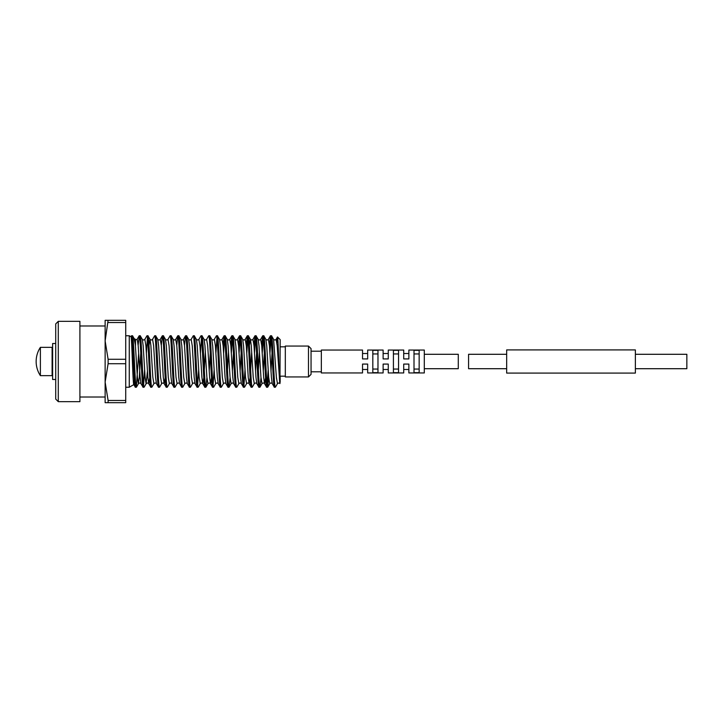 <?xml version="1.0" encoding="UTF-8"?>
<svg xmlns="http://www.w3.org/2000/svg" width="723" height="723" viewBox="0 0 723 723"><rect width="100%" height="100%" fill="white"/><g stroke="black" fill="none" stroke-linecap="round" stroke-linejoin="round"><path stroke-width="1.08" d="M134.424 379.955L133.764 384.546L135.373 387.239C134.089 388.829 132.806 334.171 131.514 335.761L132.571 335.843L134.252 338.735M133.845 384.591C132.851 386.371 131.884 335.535 130.953 336.737L129.263 335.761L125.721 335.761M133.809 384.618L129.263 387.239L129.263 335.761M134.089 338.545L135.508 345.495L135.508 339.367L134.162 338.59M408.866 369.48L403.714 369.48L403.714 372.951L388.269 372.951L388.269 369.48L383.118 369.48L383.118 372.951L367.682 372.951L367.682 369.48L362.53 369.48L362.53 372.951L321.346 372.951L321.346 350.049L362.53 350.049L362.53 358.924L367.682 358.924L367.682 350.049L383.118 350.049L383.118 358.924L388.269 358.924L388.269 350.049L403.714 350.049L403.714 358.924L408.866 358.924L408.866 350.049L424.302 350.049L424.302 372.951L408.866 372.951L408.866 369.48M40.389 375.653L52.11 375.653L52.11 347.347L40.389 347.347A25.739 25.739 0 0 0 40.389 375.653L40.389 347.347M52.625 348.884L52.11 348.884M52.625 374.116L52.11 374.116M55.716 343.506L52.625 343.506L52.625 379.494L55.716 379.494M55.716 399.078L55.716 323.922L58.283 321.346L58.283 401.654L55.716 399.078M58.283 401.654L79.91 401.654L79.91 321.346L58.283 321.346M79.91 397.017L105.133 397.017L105.133 325.983L79.91 325.983M279.964 383.579L280.163 339.62L277.524 336.981C278.247 335.951 278.988 378.536 279.783 383.091L277.189 345.766L276.114 339.34C275.355 340.171 274.514 340.171 273.592 339.34L276.376 377.234L277.46 383.66L275.427 387.157L274.369 387.239C273.086 388.829 271.794 334.171 270.51 335.761L271.568 335.843L273.592 339.34M285.314 346.832L280.163 346.832M285.314 376.168L280.163 376.168L280.163 382.304M308.477 376.945L308.477 346.055L285.314 346.055L285.314 376.945L308.477 376.945L311.053 374.369L311.053 348.631L308.477 346.055M321.346 351.206L311.053 351.206M321.346 371.794L311.053 371.794M377.975 350.339L372.824 350.339L372.824 372.661L377.975 372.661L377.975 350.339M398.563 350.339L393.42 350.339L393.42 372.661L398.563 372.661L398.563 350.339M419.159 350.339L414.008 350.339L414.008 372.661L419.159 372.661L419.159 350.339M367.682 372.951L367.682 364.076L362.53 364.076L362.53 372.951M388.269 372.951L388.269 364.076L383.118 364.076L383.118 372.951M408.866 372.951L408.866 364.076L403.714 364.076L403.714 372.951M132.481 335.761C133.764 334.171 135.056 388.829 136.34 387.239L135.373 387.239M129.263 387.239L125.721 387.239M271.477 335.761C272.761 334.171 274.044 388.829 275.336 387.239M269.426 345.233L270.411 335.843L268.387 339.34L269.462 345.766L271.396 377.234L272.246 383.66L274.369 387.239M263.75 335.761L262.792 335.761C264.076 334.171 265.359 388.829 266.651 387.239L267.609 387.239C266.326 388.829 265.034 334.171 263.75 335.761L265.874 339.34L266.724 345.766L268.658 377.234L269.733 383.66L267.709 387.157L268.694 377.768M261.699 345.233L262.693 335.843L260.669 339.34L261.744 345.766L263.669 377.234L264.528 383.66L266.651 387.239M256.032 335.761L255.065 335.761C256.349 334.171 257.641 388.829 258.924 387.239L259.891 387.239C258.608 388.829 257.316 334.171 256.032 335.761L258.147 339.34L259.006 345.766L260.94 377.234L262.015 383.66L259.982 387.157L260.976 377.768M253.981 345.233L254.975 335.843L252.942 339.34L254.017 345.766L255.951 377.234L256.81 383.66L258.924 387.239M248.305 335.761L250.429 339.34L251.288 345.766L253.213 377.234L254.288 383.66L252.264 387.157L251.206 387.239C249.923 388.829 248.631 334.171 247.347 335.761L248.305 335.761C249.598 334.171 250.881 388.829 252.164 387.239M246.263 345.233L247.248 335.843L245.224 339.34L246.299 345.766L248.233 377.234L249.083 383.66L251.206 387.239M240.587 335.761L242.711 339.34L243.561 345.766L245.495 377.234L246.57 383.66L244.546 387.157L243.479 387.239C242.196 388.829 240.913 334.171 239.62 335.761L240.587 335.761C241.871 334.171 243.163 388.829 244.446 387.239M238.536 345.233L239.53 335.843L237.496 339.34L238.581 345.766L240.506 377.234L241.365 383.66L243.479 387.239M232.86 335.761L234.984 339.34L235.843 345.766L237.768 377.234L238.843 383.66L236.819 387.157L235.761 387.239C234.478 388.829 233.186 334.171 231.902 335.761L232.86 335.761C234.153 334.171 235.436 388.829 236.728 387.239M230.818 345.233L231.803 335.843L229.778 339.34L230.854 345.766L232.788 377.234L233.637 383.66L235.761 387.239M225.142 335.761L224.175 335.761C225.468 334.171 226.751 388.829 228.043 387.239L229.001 387.239C227.718 388.829 226.426 334.171 225.142 335.761L227.266 339.34L228.116 345.766L230.05 377.234L231.125 383.66L229.101 387.157L230.086 377.768M223.091 345.233L224.085 335.843L222.06 339.34L223.136 345.766L225.061 377.234L225.919 383.66L228.043 387.239M217.424 335.761L219.539 339.34L220.398 345.766L222.323 377.234L223.398 383.66L221.374 387.157L220.316 387.239C219.033 388.829 217.74 334.171 216.457 335.761L217.424 335.761C218.708 334.171 219.991 388.829 221.283 387.239M216.457 335.761L214.333 339.34L215.409 345.766L217.343 377.234L218.192 383.66L220.316 387.239M209.697 335.761L211.821 339.34L212.67 345.766L214.604 377.234L215.68 383.66L213.656 387.157L212.598 387.239C211.306 388.829 210.022 334.171 208.739 335.761L209.697 335.761C210.98 334.171 212.273 388.829 213.556 387.239M208.739 335.761L206.615 339.34L207.691 345.766L209.616 377.234L210.474 383.66L212.598 387.239M201.979 335.761L201.012 335.761C202.295 334.171 203.588 388.829 204.871 387.239L205.838 387.239C204.555 388.829 203.262 334.171 201.979 335.761L204.094 339.34L204.952 345.766L206.886 377.234L207.962 383.66L205.928 387.157L206.923 377.768M201.012 335.761L198.888 339.34L199.964 345.766L201.898 377.234L202.756 383.66L204.871 387.239M194.252 335.761L196.376 339.34L197.234 345.766L199.159 377.234L200.235 383.66L198.21 387.157L197.153 387.239C195.87 388.829 194.577 334.171 193.294 335.761L194.252 335.761C195.544 334.171 196.828 388.829 198.111 387.239M193.294 335.761L191.17 339.34L192.246 345.766L194.18 377.234L195.029 383.66L197.153 387.239M186.534 335.761L188.658 339.34L189.507 345.766L191.441 377.234L192.517 383.66L190.492 387.157L189.426 387.239C188.143 388.829 186.859 334.171 185.567 335.761L186.534 335.761C187.817 334.171 189.11 388.829 190.393 387.239M184.482 345.233L185.477 335.843L183.443 339.34L184.528 345.766L186.453 377.234L187.311 383.66L189.426 387.239M178.807 335.761L180.931 339.34L181.789 345.766L183.714 377.234L184.79 383.66L182.765 387.157L181.708 387.239C180.425 388.829 179.132 334.171 177.849 335.761L178.807 335.761C180.099 334.171 181.383 388.829 182.675 387.239M176.764 345.233L177.75 335.843L175.725 339.34L176.801 345.766L178.735 377.234L179.584 383.66L181.708 387.239M171.089 335.761L173.213 339.34L174.062 345.766L175.996 377.234L177.072 383.66L175.047 387.157L173.99 387.239C172.698 388.829 171.414 334.171 170.122 335.761L171.089 335.761C172.372 334.171 173.665 388.829 174.948 387.239M170.122 335.761L168.007 339.34L169.083 345.766L171.008 377.234L171.866 383.66L173.99 387.239M163.371 335.761L165.486 339.34L166.344 345.766L168.269 377.234L169.345 383.66L167.32 387.157L166.263 387.239C164.98 388.829 163.687 334.171 162.404 335.761L163.371 335.761C164.654 334.171 165.938 388.829 167.23 387.239M161.319 345.233L162.304 335.843L160.28 339.34L161.356 345.766L163.29 377.234L164.139 383.66L166.263 387.239M155.644 335.761L157.768 339.34L158.617 345.766L160.551 377.234L161.627 383.66L159.602 387.157L158.545 387.239C157.252 388.829 155.969 334.171 154.686 335.761L155.644 335.761C156.927 334.171 158.22 388.829 159.503 387.239M154.686 335.761L152.562 339.34L153.638 345.766L155.562 377.234L156.421 383.66L158.545 387.239M147.926 335.761L150.041 339.34L150.899 345.766L152.833 377.234L153.909 383.66L151.875 387.157L150.818 387.239C149.534 388.829 148.242 334.171 146.959 335.761L147.926 335.761C149.209 334.171 150.501 388.829 151.785 387.239M146.959 335.761L144.835 339.34L145.91 345.766L147.844 377.234L148.703 383.66L150.818 387.239M140.199 335.761L139.241 335.761C140.524 334.171 141.807 388.829 143.1 387.239L144.058 387.239C142.774 388.829 141.491 334.171 140.199 335.761L142.323 339.34L143.181 345.766L145.106 377.234L146.073 383.759L147.438 371.288M135.508 343.154L135.508 339.991L137.225 339.241L138.192 345.766L140.126 377.234L140.976 383.66L143.1 387.239M276.303 376.159L276.475 378.409M269.95 353.059L270.989 337.713M267.13 385.287L268.17 369.941M262.232 353.059L263.271 337.713M254.505 353.059L255.544 337.713M246.787 353.059L247.826 337.713M243.967 385.287L245.007 369.941M239.06 353.059L240.108 337.713M231.342 353.059L232.381 337.713M223.624 353.059L224.663 337.713M215.897 353.059L216.936 337.713M213.077 385.287L214.116 369.941M200.452 353.059L201.491 337.713M197.632 385.287L198.671 369.941M144.058 387.239L146.182 383.66C147.103 382.829 147.944 382.829 148.703 383.66L149.733 377.768M146.398 353.059L147.438 337.713M143.579 385.287L144.618 369.941M136.34 387.239L138.68 353.059M138.156 345.233L139.241 335.761M424.302 368.703L458.283 368.703L458.283 354.297L424.302 354.297M125.721 400.47L108.107 400.47L105.133 382.087L105.133 402.684L125.721 402.684L125.721 320.316L105.133 320.316L105.133 340.913L108.107 320.316M130.881 336.782L131.514 335.761M276.945 342.964L277.524 336.981M131.577 342.386L132.002 337.713M108.107 402.684L108.107 400.47M108.107 322.53L125.721 322.53M105.133 382.087L108.107 363.714L108.107 359.286L105.133 340.913M108.107 363.714L125.721 363.714M125.721 359.286L108.107 359.286M367.682 350.049L367.682 353.52L362.53 353.52L362.53 350.049M388.269 350.049L388.269 353.52L383.118 353.52L383.118 350.049M408.866 350.049L408.866 353.52L403.714 353.52L403.714 350.049M377.975 353.945L372.824 353.945M377.975 369.055L372.824 369.055M398.563 353.945L393.42 353.945M398.563 369.055L393.42 369.055M419.159 353.945L414.008 353.945M419.159 369.055L414.008 369.055M506.669 354.297L468.576 354.297L468.576 368.703L506.669 368.703M635.372 349.914L635.372 373.086L506.669 373.086L506.669 349.914L635.372 349.914M635.372 354.297L686.85 354.297L686.85 368.703L635.372 368.703M161.627 383.66C162.548 382.829 163.389 382.829 164.139 383.66L165.178 377.768M200.235 383.66C201.157 382.829 201.997 382.829 202.756 383.66L203.787 377.768M204.32 369.941L205.359 351.712M207.962 383.66C208.884 382.829 209.715 382.829 210.474 383.66L211.514 377.768M227.483 369.941L228.522 351.712M246.57 383.66C247.492 382.829 248.332 382.829 249.083 383.66L250.122 377.768M250.646 369.941L251.685 351.712M258.373 369.941L259.412 351.712M262.015 383.66C262.937 382.829 263.768 382.829 264.528 383.66L265.567 377.768M135.291 343.814L137.388 377.234L138.346 383.759L139.313 377.234L140.759 353.059M149.01 345.233L150.041 339.34C150.962 340.171 151.803 340.171 152.562 339.34M209.218 371.288L210.257 353.059M232.381 371.288L233.421 353.059M240.108 371.288L241.148 353.059M249.39 345.233L250.429 339.34C251.351 340.171 252.191 340.171 252.942 339.34M255.544 371.288L256.584 353.059M263.271 371.288L264.311 353.059M270.989 371.288L272.029 353.059M140.976 383.66C140.226 382.829 139.385 382.829 138.464 383.66L136.439 387.157M144.835 339.34C144.085 340.171 143.244 340.171 142.323 339.34M156.421 383.66C155.662 382.829 154.83 382.829 153.909 383.66M160.28 339.34C159.53 340.171 158.689 340.171 157.768 339.34M168.007 339.34C167.248 340.171 166.407 340.171 165.486 339.34M171.866 383.66C171.107 382.829 170.267 382.829 169.345 383.66M175.725 339.34C174.966 340.171 174.135 340.171 173.213 339.34M179.584 383.66C178.834 382.829 177.994 382.829 177.072 383.66M183.443 339.34C182.693 340.171 181.853 340.171 180.931 339.34M187.311 383.66C186.552 382.829 185.712 382.829 184.79 383.66M191.17 339.34C190.411 340.171 189.58 340.171 188.658 339.34M195.029 383.66C194.279 382.829 193.439 382.829 192.517 383.66M198.888 339.34C198.138 340.171 197.298 340.171 196.376 339.34M206.615 339.34C205.856 340.171 205.016 340.171 204.094 339.34M214.333 339.34C213.583 340.171 212.743 340.171 211.821 339.34M218.192 383.66C217.442 382.829 216.602 382.829 215.68 383.66M222.06 339.34C221.301 340.171 220.461 340.171 219.539 339.34M225.919 383.66C225.16 382.829 224.32 382.829 223.398 383.66M229.778 339.34C229.019 340.171 228.188 340.171 227.266 339.34M233.637 383.66C232.887 382.829 232.047 382.829 231.125 383.66M237.496 339.34C236.746 340.171 235.906 340.171 234.984 339.34M241.365 383.66C240.605 382.829 239.765 382.829 238.843 383.66M245.224 339.34C244.464 340.171 243.633 340.171 242.711 339.34M256.81 383.66C256.05 382.829 255.21 382.829 254.288 383.66M260.669 339.34C259.909 340.171 259.069 340.171 258.147 339.34M268.387 339.34C267.637 340.171 266.796 340.171 265.874 339.34M272.246 383.66C271.496 382.829 270.655 382.829 269.733 383.66M279.909 383.57C279.132 382.874 278.31 382.91 277.46 383.66M139.141 335.843L137.117 339.34M277.46 337.008L276.114 339.34"/></g></svg>

